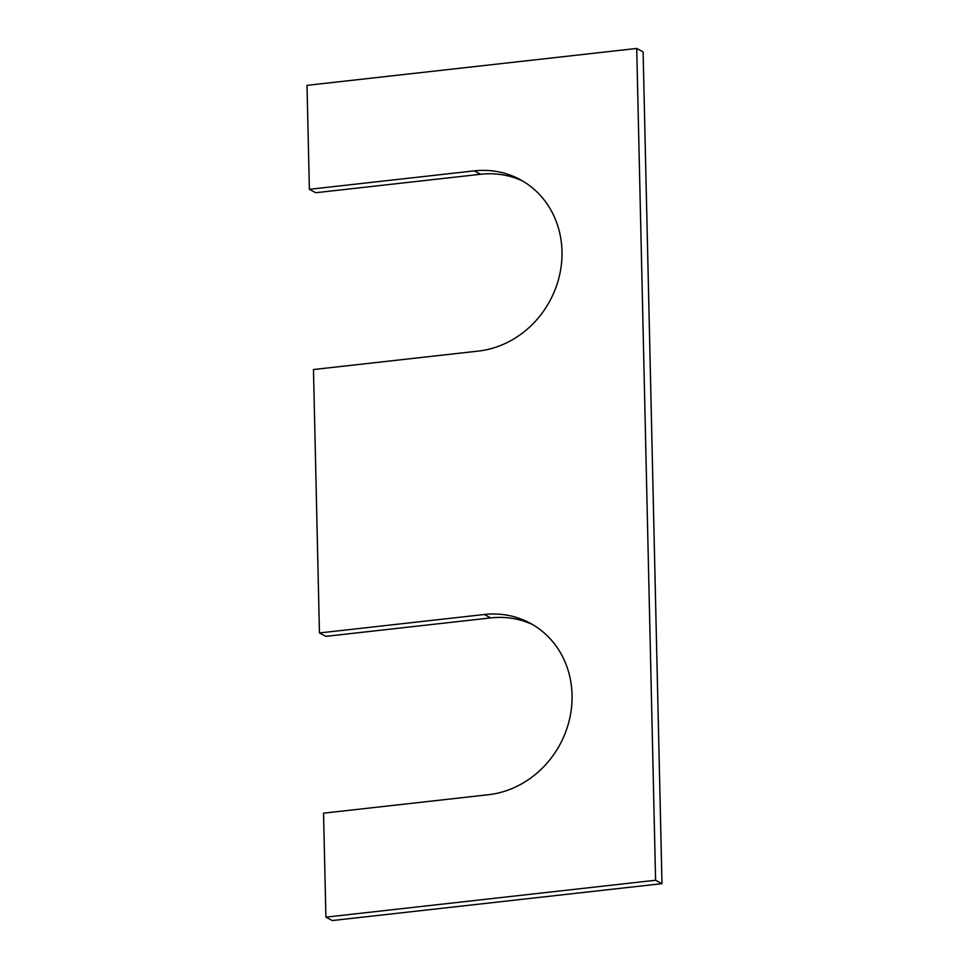 <?xml version="1.0" encoding="UTF-8"?>
<svg xmlns="http://www.w3.org/2000/svg" width="969" height="969" viewBox="0 0 969 969"><rect width="100%" height="100%" fill="white"/><g stroke="black" fill="none" stroke-linecap="round" stroke-linejoin="round"><path stroke-width="1.45" d="M655.589 880.252L636.718 48.45L307.016 85.345L309.377 189.318L474.229 170.871A92.479 83.746 118 0 1 519.699 179.35A92.479 83.746 118 0 1 559.27 276.444A92.479 83.746 118 0 1 478.311 351.093L313.471 369.54L319.443 632.951L484.294 614.503A92.479 83.746 -62 0 1 529.764 622.97A92.479 83.746 -62 0 1 569.336 720.076A92.479 83.746 -62 0 1 488.376 794.725L323.537 813.173L325.899 917.146L655.589 880.252L661.984 883.655L643.101 51.854L636.718 48.45M661.984 883.655L332.282 920.55L325.899 917.146M532.926 624.751A92.479 83.746 -62 0 0 490.689 617.907L325.838 636.354L319.443 632.951M309.377 189.318L315.773 192.722L480.624 174.275A92.479 83.746 118 0 1 522.86 181.118M490.689 617.907L484.294 614.503M480.624 174.275L474.229 170.871"/></g></svg>
